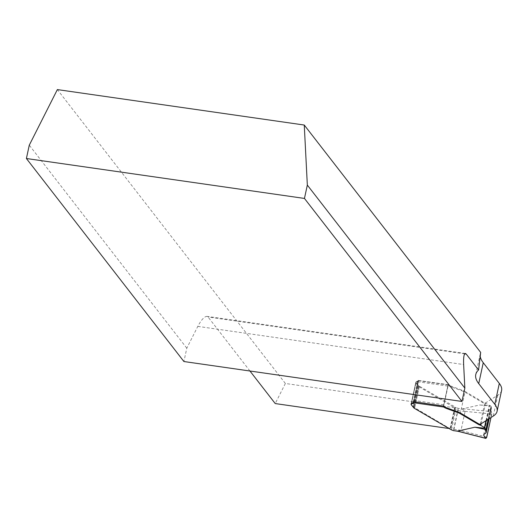<?xml version="1.0" encoding="UTF-8"?>
<svg xmlns="http://www.w3.org/2000/svg" width="528" height="528" viewBox="0 0 528 528"><rect width="100%" height="100%" fill="white"/><g stroke="black" fill="none" stroke-linecap="round" stroke-linejoin="round"><path stroke-width="0.4" stroke-dasharray="2.64 1.98" d="M480.671 352.414A121.961 29.647 -167.8 0 0 480.289 353.641A121.961 29.647 -167.8 0 0 480.143 355.806M249.962 371.012L208.065 317.005L206.996 316.358C204.369 316.457 201.307 319.796 197.809 326.377L186.8 348.183L183.916 361.528M450.061 428.67L454.582 407.768L419.245 386.872A9.379 2.284 12.2 0 1 418.618 386.456L415.912 383.203A7.036 1.709 12.2 0 1 415.741 382.675L411.226 403.577A7.036 1.709 -167.8 0 0 411.398 404.105L414.097 407.365A9.379 2.284 -167.8 0 0 414.724 407.774L450.061 428.67L448.378 428.426M413.609 402.686A4.693 1.142 -167.8 0 0 413.893 402.402A4.693 1.142 -167.8 0 0 413.774 402.052L418.295 381.15L417.879 380.609L448.015 384.938L443.698 406.111L448.312 384.78A1.874 0.508 98.2 0 0 447.77 386.047L443.731 404.725A1.874 0.508 98.2 0 0 443.586 405.959M413.45 401.63L413.774 402.052M501.6 390.416A93.819 22.803 12.2 0 1 497.785 395.175L484.658 403.504A3.749 0.911 12.2 0 1 483.034 402.831L464.957 392.139L460.436 413.041L465.095 391.472L483.179 402.164A3.749 0.911 -167.8 0 0 484.803 402.838A1.874 0.455 12.2 0 1 485.615 403.174L489.278 405.346A1.874 0.455 12.2 0 1 489.529 405.544L489.925 406.052L479.721 404.983L462.238 408.903L457.789 408.263A2.812 0.686 12.2 0 0 456.265 407.662L451.46 429.898M448.219 385.209A7.504 1.822 12.2 0 0 451.499 387.031L463.61 391.459A9.379 2.284 12.2 0 1 464.957 392.139M418.295 381.15A4.693 1.142 12.2 0 1 418.414 381.5A4.693 1.142 12.2 0 1 417.344 381.968A7.036 1.709 12.2 0 0 415.741 382.675M454.582 407.768L285.371 383.473L57.361 89.588M480.137 424.406L484.803 402.838M285.371 383.473L275.22 403.564M443.494 405.841L448.015 384.938M413.358 401.511L417.879 380.609M463.61 391.459L463.756 390.793A9.379 2.284 12.2 0 1 465.095 391.472M186.8 348.183L29.284 145.167M447.77 386.047L417.641 381.724A1.874 0.508 98.2 0 1 418.321 380.404A1.874 0.508 98.2 0 1 418.44 380.483A4.693 1.142 12.2 0 1 418.552 380.833A4.693 1.142 12.2 0 1 417.49 381.302A7.036 1.709 -167.8 0 0 415.886 382.008A7.036 1.709 -167.8 0 0 416.057 382.529L418.763 385.79A9.379 2.284 -167.8 0 0 419.384 386.206L456.265 407.662M413.635 402.719L418.44 380.483L448.628 384.82A7.504 1.822 -167.8 0 0 451.645 386.364L463.756 390.793M417.641 381.724L413.602 400.402A1.874 0.508 98.2 0 0 413.457 401.524M458.099 408.791L453.394 430.551A1.874 0.508 98.2 0 0 453.935 429.284L457.974 410.599A1.874 0.508 98.2 0 0 458.099 408.791L457.789 408.263M458.581 431.35L461.023 430.3L465.062 411.622L462.238 408.903M464.977 411.358L491.773 413.978L491.37 411.596L461.756 408.698M486.757 437.151L460.838 430.518M491.773 413.978L491.007 417.509L491.014 406.329L490.373 405.709L479.721 404.983M491.37 411.596L489.225 409.259L491.502 407.913L491.014 406.329L488.215 419.285L491.014 406.329M490.373 405.709L489.925 406.052M464.693 353.859L208.065 317.005M197.809 326.377L463.643 364.551M497.785 395.175L493.264 416.077M414.724 407.774L419.245 386.872M414.097 407.365L418.618 386.456M413.906 407.2L418.42 386.298M413.299 406.553L417.82 385.651M411.398 404.105L415.912 383.203M417.49 381.302L417.344 381.968M483.034 402.831L483.179 402.164M461.597 390.674L461.743 390.007M451.499 387.031L451.645 386.364M413.602 400.402L443.731 404.725M461.023 430.3L453.935 429.284M457.974 410.599L465.062 411.622M455.466 407.438L450.655 429.673M454.958 407.24L450.153 429.475M419.384 386.206L414.579 408.441M418.763 385.79L413.952 408.032M418.565 385.631L413.761 407.867M417.965 384.985L413.153 407.227M416.057 382.529L411.253 404.771M486.301 420.499L489.529 405.544M485.958 420.717L489.278 405.346M481.16 423.76L485.615 403.174M485.753 433.066L491.146 408.124M489.159 418.684L491.502 407.854M488.136 419.331L490.961 406.256M475.768 374.543L480.289 353.641M465.406 353.47L206.996 316.358M418.414 381.5L413.893 402.402M418.321 380.404L448.483 384.734M415.886 382.008L411.226 403.57M418.552 380.833L413.747 403.069M483.721 434.716L489.265 409.088M491.502 407.92L489.179 418.671"/><path stroke-width="0.79" d="M26.4 158.512L183.916 361.528L461.96 401.452L304.451 198.436L26.4 158.512L29.284 145.167L57.361 89.588L304.26 125.044L480.671 352.414L478.573 369.989A121.961 29.647 -167.8 0 0 475.768 374.543A121.961 29.647 -167.8 0 0 478.731 383.625L494.802 404.336A93.819 22.803 12.2 0 1 497.079 411.319A93.819 22.803 12.2 0 1 493.264 416.077L480.137 424.406A3.749 0.911 -167.8 0 1 478.513 423.733L460.436 413.041A9.379 2.284 -167.8 0 0 459.089 412.361L446.978 407.933A7.504 1.822 -167.8 0 1 443.698 406.111L413.45 401.63M480.143 355.806A121.961 29.647 -167.8 0 0 483.252 362.723L499.316 383.434A93.819 22.803 12.2 0 1 501.6 390.416L497.079 411.319M478.573 369.989L466.224 354.077L464.693 353.859M448.378 428.426L275.22 403.564L249.962 371.012M413.609 402.686A4.693 1.142 -167.8 0 1 412.823 402.871A7.036 1.709 -167.8 0 0 411.226 403.577A7.036 1.709 -167.8 0 0 411.22 403.583M466.224 354.077L465.406 353.47C463.96 353.734 463.373 357.43 463.643 364.551L464.845 388.106L461.96 401.452M304.451 198.436L307.336 185.097L304.26 125.044M464.845 388.106L307.336 185.097M485.12 428.287L485.252 429.389L474.916 427.218L485.12 428.287L484.724 427.786A1.874 0.455 -167.8 0 0 484.473 427.581L480.803 425.41A1.874 0.455 -167.8 0 0 479.992 425.073A3.749 0.911 12.2 0 1 478.368 424.4L460.291 413.708A9.379 2.284 -167.8 0 0 458.951 413.028L446.833 408.599A7.504 1.822 12.2 0 1 443.824 407.055L413.635 402.719A4.693 1.142 -167.8 0 1 413.747 403.069A4.693 1.142 -167.8 0 1 412.678 403.537A7.036 1.709 12.2 0 0 411.081 404.243A7.036 1.709 12.2 0 0 411.253 404.771L413.952 408.032A9.379 2.284 12.2 0 0 414.579 408.441L451.46 429.898A2.812 0.686 -167.8 0 1 452.978 430.498L458.581 431.35M474.916 427.218L457.433 431.138M443.586 405.959A1.874 0.508 98.2 0 0 443.606 406.54L443.824 407.055M413.457 401.524A1.874 0.508 98.2 0 0 413.635 402.719M485.252 429.389L486.123 432.795L483.76 434.551L483.826 435.527L485.826 438.405M456.944 430.934L485.602 438.266L486.757 437.151L491.007 417.509L486.539 437.818L485.602 438.266L483.932 435.831L483.787 434.432L486.13 432.703L485.813 430.373L488.215 419.285L485.813 430.373M458.951 413.028L459.096 412.361M483.252 362.723L478.731 383.625M499.316 383.434L494.802 404.336M412.823 402.871L412.678 403.537M484.724 427.786L486.301 420.499M484.473 427.581L485.958 420.717M480.803 425.41L481.16 423.76M479.992 425.073L480.137 424.406M478.368 424.4L478.513 423.733M460.291 413.708L460.436 413.041M456.938 412.243L457.083 411.576M446.833 408.599L446.978 407.933M443.606 406.54L443.698 406.111M486.13 432.703L489.159 418.684M485.773 430.267L488.136 419.331M453.169 430.591L457.967 431.277M485.793 438.398L457.519 431.165M411.226 403.57L411.081 404.243M489.179 418.671L486.13 432.788"/></g></svg>
